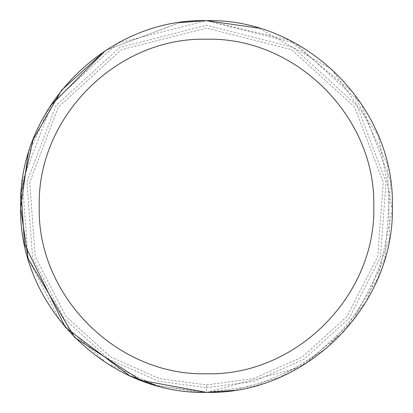 <?xml version="1.0" encoding="UTF-8"?>
<svg xmlns="http://www.w3.org/2000/svg" width="413" height="413" viewBox="0 0 413 413"><rect width="100%" height="100%" fill="white"/><g stroke="black" fill="none" stroke-linecap="round" stroke-linejoin="round"><path stroke-width="0.31" stroke-dasharray="2.06 1.55" d="M206.5 384.916L253.448 378.628L302.414 356.94L347.054 316.394L377.781 256.458L383.274 182.36L354.664 107.106L291.635 49.705L206.5 28.084L121.365 49.705L58.336 107.106L29.726 182.36L35.219 256.458L65.946 316.394L110.586 356.94L159.552 378.628L206.5 384.916L253.448 378.628L302.414 356.94L347.054 316.394L377.781 256.458L383.274 182.36L354.664 107.106L291.635 49.705L206.5 28.084L121.365 49.705L58.336 107.106L29.726 182.36L35.219 256.458L65.946 316.394L110.586 356.94L159.552 378.628L206.5 384.916L206.5 392.35L299.234 367.56L343.812 331.742L377.962 278.197L392.319 209.84L378.21 135.402L331.892 69.322L258.615 28.105M232.963 390.455L280.122 377.146L326.745 348.211L366.217 301.531L389.629 238.172L387.539 164.482L353.642 92.971L289.358 40.144L206.164 20.65M105.563 50.448L179.758 22.586L105.491 50.494M129.558 375.675L129.976 375.866M154.653 384.973L198.178 392.164M49.952 106.332L28.069 154.519M206.5 392.35L255.404 385.799L306.415 363.208L352.909 320.973L384.916 258.538L390.641 181.353L360.838 102.966L295.181 43.174L206.5 20.65L117.819 43.174L52.162 102.966L22.359 181.353L28.084 258.538L60.092 320.973L106.585 363.208L157.596 385.799L206.5 392.35M206.5 387.704L254.181 381.318L303.916 359.289L349.248 318.113L380.456 257.237L386.036 181.983L356.982 105.552L292.962 47.258L206.5 25.296L120.038 47.258L56.018 105.552L26.964 181.983L32.544 257.237L63.752 318.113L109.084 359.289L158.819 381.318L206.5 387.704"/><path stroke-width="0.62" d="M198.178 392.164L206.5 392.35C305.857 394.916 394.988 305.718 392.35 206.361C394.838 106.998 305.574 17.935 206.221 20.65C106.859 18.234 17.862 107.571 20.65 206.923C18.291 306.1 107.463 394.931 206.5 392.35L232.963 390.455M258.615 28.105L206.221 20.65L179.758 22.586L206.164 20.65M105.491 50.494L61.578 90.148L33.092 139.64L21.151 192.845L24.537 244.305L65.481 327.555L129.558 375.675M129.976 375.866L154.653 384.973M105.563 50.448L49.952 106.332M28.069 154.519L20.655 208.106L28.094 258.574L74.552 337.38L140.58 380.265L206.5 392.35M206.5 373.765C295.925 376.073 376.14 295.796 373.765 206.376C376.006 116.951 295.667 36.793 206.247 39.235C116.822 37.062 36.726 117.462 39.235 206.877C37.108 296.142 117.364 376.088 206.5 373.765"/></g></svg>

